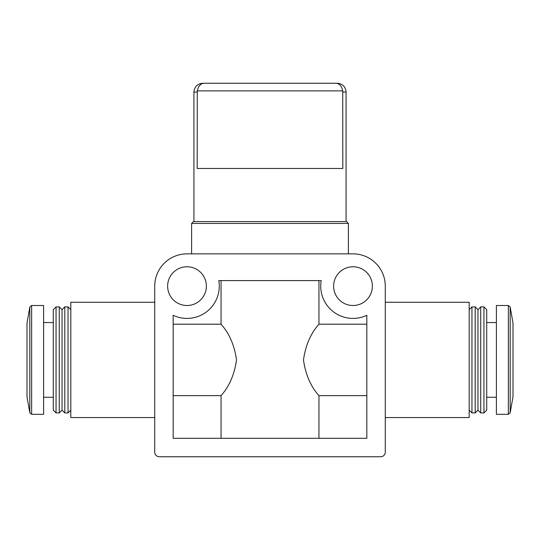 <?xml version="1.0" encoding="UTF-8"?>
<svg xmlns="http://www.w3.org/2000/svg" width="540" height="540" viewBox="0 0 540 540"><rect width="100%" height="100%" fill="white"/><g stroke="black" fill="none" stroke-linecap="round" stroke-linejoin="round"><path stroke-width="0.81" d="M335.684 83.255L204.316 83.255C200.819 83.282 198.47 85.813 197.275 90.862L197.188 168.467L342.812 168.467L342.725 90.862C341.537 85.826 339.194 83.288 335.684 83.255L204.316 83.255M270 253.861L187.002 253.861A32.279 32.279 0 0 0 154.724 286.139L154.724 452.135A4.61 4.61 0 0 0 159.334 456.745L380.666 456.745A4.61 4.61 0 0 0 385.276 452.135L385.276 286.139A32.279 32.279 0 0 0 352.998 253.861L270 253.861M173.171 395.631L221.049 395.631L221.049 438.305M173.171 324.196L221.049 324.196L221.049 280.604M318.951 280.604L318.951 324.196C310.716 333.362 305.559 345.283 303.48 359.944C305.559 374.564 310.716 386.458 318.951 395.631L366.829 395.631M318.951 395.631L318.951 438.305M318.951 324.196L366.829 324.196M221.049 395.631C229.284 386.464 234.441 374.551 236.52 359.883C234.441 345.269 229.284 333.369 221.049 324.196M372.364 286.139A19.366 19.366 0 0 0 343.312 269.365A19.366 19.366 0 0 0 343.312 302.913A19.366 19.366 0 0 0 372.364 286.139M206.368 286.139A19.366 19.366 0 0 0 177.316 269.365A19.366 19.366 0 0 0 177.316 302.913A19.366 19.366 0 0 0 206.368 286.139M366.829 438.305L173.171 438.305L173.171 315.299A32.279 32.279 0 0 0 218.801 280.604L321.199 280.604A32.279 32.279 0 0 0 366.829 315.299L366.829 438.305M486.716 309.656L486.716 410.177L483.948 412.938L483.948 306.889L486.716 309.656M508.363 305.505L496.402 305.505L496.402 414.322L508.363 414.322L510.179 412.803L510.179 307.031L508.363 305.505L508.363 414.322M510.179 307.031L513 323.028L513 396.806L510.179 412.803M480.721 412.938L477.954 410.177L477.954 309.656L480.721 306.889L480.721 412.938L483.948 412.938M477.954 309.656L475.187 306.889L475.187 412.938L477.954 410.177M469.193 309.656L471.96 306.889L471.96 412.938L475.187 412.938M385.276 302.279L469.193 302.279L469.193 417.555L385.276 417.555M154.724 302.279L70.808 302.279L70.808 417.555L154.724 417.555M29.822 412.803L29.822 307.031L27 323.028L27 396.806L29.822 412.803L31.637 414.322L43.598 414.322L43.598 305.505L31.637 305.505L31.637 414.322M56.052 306.889L53.285 309.656L53.285 410.177L56.052 412.938L59.279 412.938L59.279 306.889L56.052 306.889L56.052 412.938M59.279 306.889L62.046 309.656L62.046 410.177L59.279 412.938M64.814 306.889L64.814 412.938L68.04 412.938L68.04 306.889L64.814 306.889L62.046 309.656M191.612 223.432L348.388 223.432L346.545 221.582L193.455 221.582L191.612 223.432L191.612 253.861M197.275 90.862L342.725 90.862L342.812 92.077L346.079 92.077L346.079 221.582M197.188 92.077L193.921 92.077C194.441 86.717 197.384 83.781 202.743 83.255M193.921 92.077L193.921 221.582M486.716 397.264L496.402 397.264M486.716 322.562L496.402 322.562M480.721 306.889L483.948 306.889M471.96 306.889L475.187 306.889M469.193 410.177L471.96 412.938M29.822 307.031L31.637 305.505M43.598 397.264L53.285 397.264M43.598 322.562L53.285 322.562M62.046 410.177L64.814 412.938M70.808 309.656L68.04 306.889M70.808 410.177L68.04 412.938M348.388 223.432L348.388 253.861M346.079 92.077C345.56 86.717 342.617 83.781 337.257 83.255"/></g></svg>
